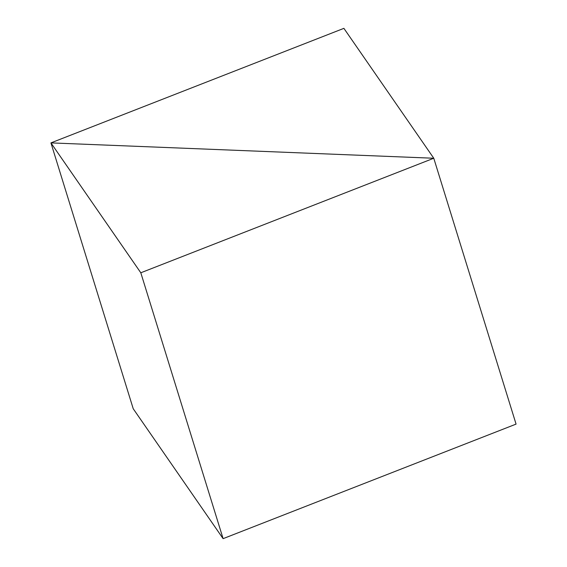 <?xml version="1.0" encoding="UTF-8"?>
<svg xmlns="http://www.w3.org/2000/svg" width="567" height="567" viewBox="0 0 567 567"><rect width="100%" height="100%" fill="white"/><g stroke="black" fill="none" stroke-linecap="round" stroke-linejoin="round"><path stroke-width="0.85" d="M516.069 424.109L433.769 158.243L140.807 272.784L50.931 142.891L433.769 158.243L50.931 142.891L343.893 28.35L433.769 158.243L516.069 424.109L223.107 538.65L140.807 272.784M133.231 408.757L50.931 142.891L133.231 408.757L223.107 538.65"/></g></svg>
